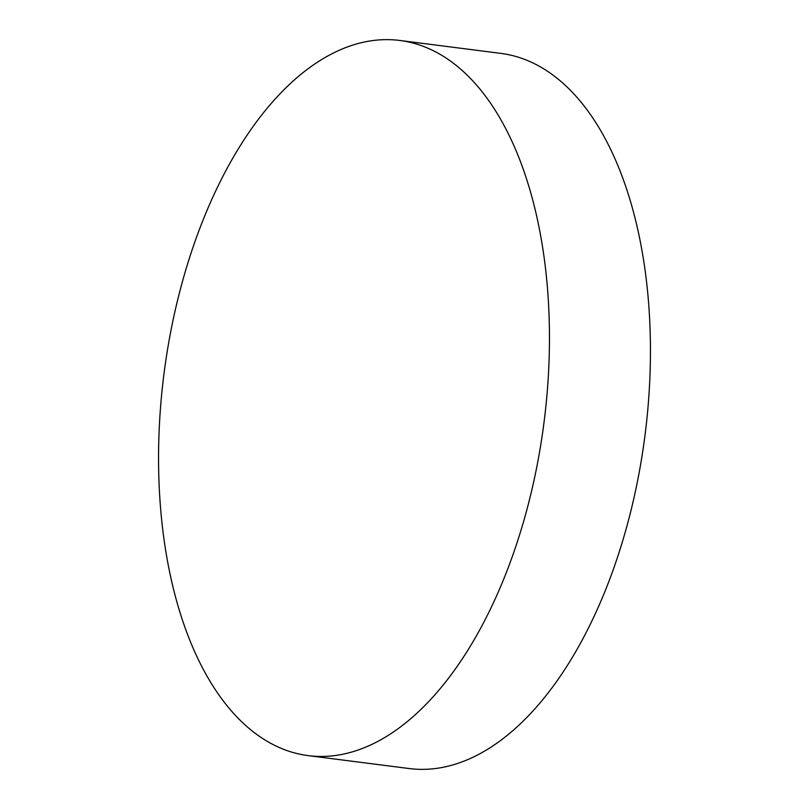<?xml version="1.0" encoding="UTF-8"?>
<svg xmlns="http://www.w3.org/2000/svg" width="809" height="809" viewBox="0 0 809 809"><rect width="100%" height="100%" fill="white"/><g stroke="black" fill="none" stroke-linecap="round" stroke-linejoin="round"><path stroke-width="1.21" d="M308.29 755.636L409.263 768.55A360.511 191.571 -82.7 0 0 649.657 382.758A360.511 191.571 -82.7 0 0 500.71 53.364L399.737 40.45A360.511 191.571 97.3 0 1 548.674 369.844A360.511 191.571 97.3 0 1 308.29 755.636A360.511 191.571 97.3 0 1 159.343 426.242A360.511 191.571 97.3 0 1 399.737 40.45"/></g></svg>
